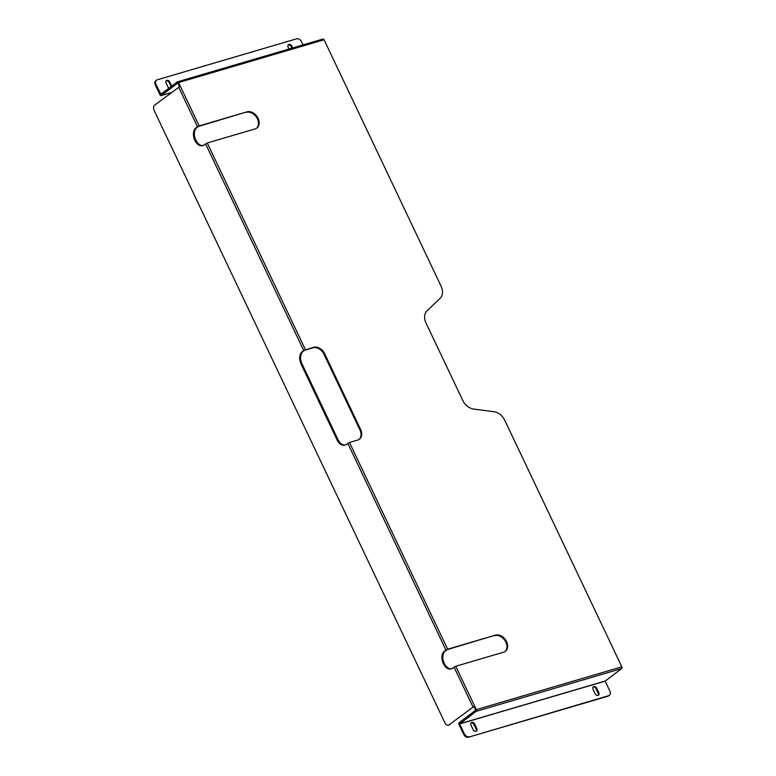 <?xml version="1.0" encoding="UTF-8"?>
<svg xmlns="http://www.w3.org/2000/svg" width="776" height="776" viewBox="0 0 776 776"><rect width="100%" height="100%" fill="white"/><g stroke="black" fill="none" stroke-linecap="round" stroke-linejoin="round"><path stroke-width="1.16" d="M598.024 695.422A2.503 1.853 52.9 0 0 598.48 695.199A2.503 1.853 52.9 0 0 598.8 692.658L596.686 688.205A2.503 1.853 52.9 0 0 593.339 686.741A2.503 1.853 52.9 0 0 593.019 689.282L595.134 693.734A2.503 1.853 52.9 0 0 598.024 695.422M598.102 695.393A2.503 1.853 52.9 0 0 598.121 693.162L596.007 688.71A2.503 1.853 52.9 0 0 593.048 687.051M476.018 731.302A2.503 1.853 52.9 0 0 476.474 731.07A2.503 1.853 52.9 0 0 476.794 728.538L474.679 724.086A2.503 1.853 52.9 0 0 471.333 722.621A2.503 1.853 52.9 0 0 471.013 725.162L473.127 729.615A2.503 1.853 52.9 0 0 476.018 731.302M476.095 731.273A2.503 1.853 52.9 0 0 476.115 729.042L474 724.59A2.503 1.853 52.9 0 0 471.042 722.922M455.745 666.274L452.524 668.252A9.613 6.227 73.6 0 1 451.176 668.941A9.613 6.227 73.6 0 1 443.309 663.616A9.613 6.227 73.6 0 1 444.415 651.18L447.636 649.202L495.486 635.127A9.613 7.11 52.9 0 1 505.942 640.462A9.613 7.11 52.9 0 1 505.331 651.336A9.613 7.11 52.9 0 1 503.595 652.199L455.745 666.274L476.328 709.623L621.828 666.836L504.817 420.408A12.532 9.273 -127.1 0 0 493.914 411.726L473.632 409.059A12.532 9.273 52.9 0 1 462.729 400.377L426.005 323.039A12.532 9.273 52.9 0 1 427.004 310.866L440.089 298.372A12.532 9.273 -127.1 0 0 441.088 286.199L324.077 39.77L178.577 82.557L199.16 125.906L195.94 127.894A9.613 6.227 73.6 0 0 194.834 140.32A9.613 6.227 73.6 0 0 202.701 145.645A9.613 6.227 73.6 0 0 204.049 144.966L207.27 142.978L255.12 128.913A9.613 7.11 52.9 0 0 256.856 128.04A9.613 7.11 52.9 0 0 257.467 117.166A9.613 7.11 52.9 0 0 247.011 111.841L199.16 125.906M451.632 668.776A9.613 6.227 73.6 0 1 444.221 663.344A9.613 6.227 73.6 0 1 445.337 650.918L446.966 649.706L495.486 635.127M203.157 145.481A9.613 6.227 73.6 0 1 195.746 140.058A9.613 6.227 73.6 0 1 196.852 127.623L198.491 126.42L247.011 111.841M180.304 86.194L154.647 105.129A4.181 2.706 -106.4 0 0 154.172 110.531L444.939 722.892A4.181 2.706 -106.4 0 0 448.363 725.211A4.181 2.706 -106.4 0 0 448.945 724.91L474.602 705.985L473.923 706.49L475.639 710.234L459.13 722.708A1.339 0.863 -106.4 0 0 458.975 724.444L463.699 734.387L464.378 733.873L459.654 723.93L605.154 681.144L621.673 668.563L476.173 711.35L459.654 723.93M504.982 651.568A9.613 7.11 52.9 0 0 505.118 640.733A9.613 7.11 52.9 0 0 494.816 635.641M359.045 439.449A9.613 7.11 52.9 0 0 359.948 429.982L323.999 354.273A9.613 7.11 52.9 0 0 312.932 347.803L304.755 350.209L302.204 351.683L303.726 350.529L313.601 347.299A9.613 7.11 52.9 0 1 324.678 353.769L360.627 429.477A9.613 7.11 52.9 0 1 359.395 439.206A9.613 7.11 52.9 0 1 357.658 440.079L349.481 442.485L447.636 649.202M256.507 128.282A9.613 7.11 52.9 0 0 256.643 117.438A9.613 7.11 52.9 0 0 246.341 112.345M160.923 94.284L155.976 84.4L155.307 84.914L160.031 94.856A1.339 0.863 -106.4 0 0 161.311 95.506L177.82 83.032L179.528 86.495M160.7 94.352L177.297 81.916A1.339 0.863 -106.4 0 1 177.481 81.819L322.991 39.033A1.339 0.863 73.6 0 1 324.077 39.77M349.481 442.485L346.261 444.464A9.613 6.227 73.6 0 1 344.913 445.143A9.613 6.227 73.6 0 1 337.046 439.827L301.098 364.119A9.613 6.227 73.6 0 1 302.204 351.683M448.945 724.91L473.923 706.49M449.857 724.638A4.181 2.706 73.6 0 1 449.275 724.939L448.363 725.211M345.368 444.988A9.613 6.227 73.6 0 1 337.958 439.555L302.01 363.847A9.613 6.227 73.6 0 1 303.115 351.412M178.577 82.557A1.339 0.863 -106.4 0 0 177.481 81.819M621.828 666.836A1.339 0.863 73.6 0 1 621.673 668.563M476.173 711.35A1.339 0.863 -106.4 0 0 476.328 709.623M155.307 84.914A4.181 3.094 -127.1 0 1 155.84 80.685L156.519 80.171A4.181 3.094 52.9 0 1 157.266 79.792L296.675 38.8A4.181 3.094 52.9 0 1 301.486 41.613L303.047 44.901M171.069 86.621L169.139 82.537A2.503 1.853 52.9 0 0 166.171 80.869M291.863 48.18L291.145 46.657A2.503 1.853 52.9 0 0 288.177 44.998M171.748 86.107L169.808 82.023A2.503 1.853 52.9 0 0 166.462 80.568A2.503 1.853 52.9 0 0 166.142 83.1L168.256 87.562A2.503 1.853 52.9 0 0 168.78 88.348M292.668 47.947L291.815 46.153A2.503 1.853 52.9 0 0 288.468 44.688A2.503 1.853 52.9 0 0 288.148 47.229L289.011 49.024M156.519 80.171A4.181 3.094 52.9 0 0 155.976 84.4M605.154 681.144L609.878 691.086A4.181 3.094 52.9 0 1 609.344 695.315A4.181 3.094 52.9 0 1 608.588 695.694L468.52 737.2A4.181 3.094 -127.1 0 1 463.699 734.387M609.344 695.315L608.675 695.83A4.181 3.094 -127.1 0 1 607.918 696.208L468.52 737.2M464.378 733.873A4.181 3.094 52.9 0 0 469.189 736.696M598.121 693.162L598.8 692.658M476.115 729.042L476.794 728.538M207.27 142.978L305.424 349.704M605.164 681.037L459.664 723.824M161.311 95.506L171.263 92.577M312.932 347.803L313.601 347.299M323.999 354.273L324.678 353.769M359.948 429.982L360.627 429.477M178.606 87.028L197.463 126.74M196.852 127.623L195.94 127.894M454.047 667.098L472.904 706.81M347.784 443.309L445.938 650.026M205.572 143.812L303.726 350.529M445.337 650.918L444.415 651.18M302.01 363.847L301.098 364.119M337.958 439.555L337.046 439.827M607.918 696.208L608.588 695.694M291.145 46.657L291.815 46.153M169.139 82.537L169.808 82.023M474 724.59L474.679 724.086M596.007 688.71L596.686 688.205M171.176 92.645L161.127 95.593"/></g></svg>
